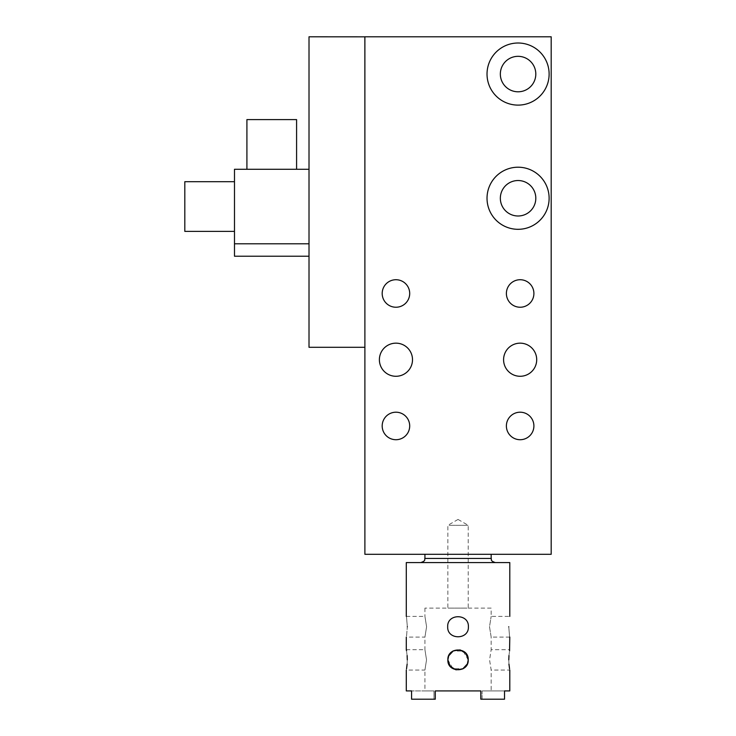 <?xml version="1.0" encoding="UTF-8"?>
<svg xmlns="http://www.w3.org/2000/svg" width="736" height="736" viewBox="0 0 736 736"><rect width="100%" height="100%" fill="white"/><g stroke="black" fill="none" stroke-linecap="round" stroke-linejoin="round"><path stroke-width="0.55" stroke-dasharray="3.68 2.76" d="M364.89 36.846L364.89 347.254L364.854 36.8L551.19 36.8L551.19 554.3L364.89 554.3L364.89 36.8L309.01 36.8L309.01 243.8L309.01 169.28L234.49 169.28L234.48 243.846M473.92 554.3L424.93 554.3L473.92 554.3M381.414 367.66A16.56 16.56 0 0 1 388.01 345.184A16.56 16.56 0 0 1 410.476 351.78A16.56 16.56 0 0 1 403.88 374.256A16.56 16.56 0 0 1 381.414 367.66A16.56 16.56 0 0 0 403.88 374.256A16.56 16.56 0 0 0 410.476 351.78A16.56 16.56 0 0 0 388.01 345.184A16.56 16.56 0 0 0 381.414 367.66M505.614 367.66A16.56 16.56 0 0 1 512.21 345.184A16.56 16.56 0 0 1 534.676 351.78A16.56 16.56 0 0 1 528.08 374.256A16.56 16.56 0 0 1 505.614 367.66A16.56 16.56 0 0 0 528.08 374.256A16.56 16.56 0 0 0 534.676 351.78A16.56 16.56 0 0 0 512.21 345.184A16.56 16.56 0 0 0 505.614 367.66M383.87 432.556A13.763 13.763 0 0 1 389.344 413.89A13.763 13.763 0 0 1 408.02 419.364A13.763 13.763 0 0 1 402.546 438.03A13.763 13.763 0 0 1 383.87 432.556A13.763 13.763 0 0 0 402.546 438.03A13.763 13.763 0 0 0 408.02 419.364A13.763 13.763 0 0 0 389.344 413.89A13.763 13.763 0 0 0 383.87 432.556M508.07 432.556A13.763 13.763 0 0 1 513.544 413.89A13.763 13.763 0 0 1 532.22 419.364A13.763 13.763 0 0 1 526.746 438.03A13.763 13.763 0 0 1 508.07 432.556A13.763 13.763 0 0 0 526.746 438.03A13.763 13.763 0 0 0 532.22 419.364A13.763 13.763 0 0 0 513.544 413.89A13.763 13.763 0 0 0 508.07 432.556M508.07 300.076A13.763 13.763 0 0 1 513.544 281.41A13.763 13.763 0 0 1 532.22 286.884A13.763 13.763 0 0 1 526.746 305.55A13.763 13.763 0 0 1 508.07 300.076A13.763 13.763 0 0 0 526.746 305.55A13.763 13.763 0 0 0 532.22 286.884A13.763 13.763 0 0 0 513.544 281.41A13.763 13.763 0 0 0 508.07 300.076M383.87 300.076A13.763 13.763 0 0 1 389.344 281.41A13.763 13.763 0 0 1 408.02 286.884A13.763 13.763 0 0 1 402.546 305.55A13.763 13.763 0 0 1 383.87 300.076A13.763 13.763 0 0 0 402.546 305.55A13.763 13.763 0 0 0 408.02 286.884A13.763 13.763 0 0 0 389.344 281.41A13.763 13.763 0 0 0 383.87 300.076M364.89 347.254L364.854 36.8M545.321 88.946A31.05 31.05 0 0 1 503.185 101.31A31.05 31.05 0 0 1 490.829 59.174A31.05 31.05 0 0 1 532.965 46.81A31.05 31.05 0 0 1 545.321 88.946M545.321 213.146A31.05 31.05 0 0 1 503.185 225.51A31.05 31.05 0 0 1 490.829 183.374A31.05 31.05 0 0 1 532.965 171.01A31.05 31.05 0 0 1 545.321 213.146M534.676 367.66A16.56 16.56 0 0 1 512.21 374.256A16.56 16.56 0 0 1 505.614 351.78A16.56 16.56 0 0 1 528.08 345.184A16.56 16.56 0 0 1 534.676 367.66M410.476 367.66A16.56 16.56 0 0 1 388.01 374.256A16.56 16.56 0 0 1 381.414 351.78A16.56 16.56 0 0 1 403.88 345.184A16.56 16.56 0 0 1 410.476 367.66M408.02 432.556A13.763 13.763 0 0 1 389.344 438.03A13.763 13.763 0 0 1 383.87 419.364A13.763 13.763 0 0 1 402.546 413.89A13.763 13.763 0 0 1 408.02 432.556M532.22 432.556A13.763 13.763 0 0 1 513.544 438.03A13.763 13.763 0 0 1 508.07 419.364A13.763 13.763 0 0 1 526.746 413.89A13.763 13.763 0 0 1 532.22 432.556M532.22 300.076A13.763 13.763 0 0 1 513.544 305.55A13.763 13.763 0 0 1 508.07 286.884A13.763 13.763 0 0 1 526.746 281.41A13.763 13.763 0 0 1 532.22 300.076M408.02 300.076A13.763 13.763 0 0 1 389.344 305.55A13.763 13.763 0 0 1 383.87 286.884A13.763 13.763 0 0 1 402.546 281.41A13.763 13.763 0 0 1 408.02 300.076M364.854 347.3L309.01 347.3L309.01 169.28M309.01 256.22L309.01 243.8L309.01 256.22L234.49 256.22L234.49 243.846M533.637 82.561A17.728 17.728 0 0 1 509.57 89.617A17.728 17.728 0 0 1 502.513 65.559A17.728 17.728 0 0 1 526.58 58.503A17.728 17.728 0 0 1 533.637 82.561M533.637 206.761A17.728 17.728 0 0 1 509.57 213.817A17.728 17.728 0 0 1 502.513 189.759A17.728 17.728 0 0 1 526.58 182.703A17.728 17.728 0 0 1 533.637 206.761M296.59 169.28L246.91 169.28L296.59 169.28M309.01 243.8L234.526 243.8M234.49 206.54L234.49 231.38L234.49 206.54M296.59 119.6L246.91 119.6M184.81 181.7L184.81 231.38M449.116 525.32L468.225 525.32L449.116 525.32M466.974 608.12L447.865 608.12L466.974 608.12M491.17 608.12L424.93 608.12L491.17 608.12L491.17 616.4L509.79 616.4M509.79 637.1L491.17 637.1L489.504 626.75L491.17 616.4L489.504 626.75L491.17 637.1L491.17 649.686L509.79 649.686M424.93 608.12L424.93 616.4L426.586 626.75L424.93 637.1L424.93 649.686L426.53 659.87L424.93 670.054L424.93 690.92L433.992 690.92L424.93 690.92M433.992 690.92L433.992 699.2L435.27 699.2L411.571 699.2L433.992 699.2L433.992 690.92L411.571 690.92L433.992 690.92M480.82 690.92L435.27 690.92L435.27 699.2L435.27 690.92L480.82 690.92L435.27 690.92L435.27 699.2L411.571 699.2L411.571 690.92L406.29 690.92M480.81 690.92L480.81 699.2M482.098 699.2L504.519 699.2L482.098 699.2L482.098 690.92L491.17 690.92L482.098 690.92L482.098 699.2M509.56 668.785L509.79 670.054L491.17 670.054L489.56 659.87L491.17 649.686L489.56 659.87L491.17 670.054L491.17 690.92M450.174 653.412L448.702 655.831L447.865 659.87L452.962 668.693L463.165 668.665M465.916 666.328L467.388 663.909L468.225 659.87L463.128 651.047L452.925 651.075M406.3 616.4L424.93 616.4L426.586 626.75L424.93 637.1L406.3 637.1M406.3 649.686L424.93 649.686L426.53 659.87L424.93 670.054L406.3 670.054L406.53 668.785M508.751 626.75C509.882 640.108 509.882 640.108 508.751 626.75M407.339 626.75C406.208 613.392 406.208 613.392 407.339 626.75C406.208 640.108 406.208 640.108 407.339 626.75M407.128 655.583L406.53 650.955M407.128 664.166L407.302 659.87M482.098 690.92L504.519 690.92L482.098 690.92M480.82 699.2L504.519 699.2L504.519 690.92L509.79 690.92M508.962 664.166L508.788 659.87M508.962 655.583L509.56 650.955M447.69 626.75C447.046 640.099 469.044 640.108 468.39 626.75C469.044 613.401 447.046 613.392 447.69 626.75M509.79 562.58L406.29 562.58M475.907 562.58L420.79 562.58L475.907 562.58M491.17 558.44L424.93 558.44M458.04 519.441L447.865 525.32L447.865 608.12M458.05 519.441L468.225 525.32L468.225 608.12"/><path stroke-width="1.1" d="M364.89 554.3L364.89 36.8L551.19 36.8L551.19 554.3L364.89 554.3M490.829 59.174A31.05 31.05 0 0 0 503.185 101.31A31.05 31.05 0 0 0 545.321 88.946A31.05 31.05 0 0 0 532.965 46.81A31.05 31.05 0 0 0 490.829 59.174M490.829 183.374A31.05 31.05 0 0 0 503.185 225.51A31.05 31.05 0 0 0 545.321 213.146A31.05 31.05 0 0 0 532.965 171.01A31.05 31.05 0 0 0 490.829 183.374M505.614 351.78A16.56 16.56 0 0 0 512.21 374.256A16.56 16.56 0 0 0 534.676 367.66A16.56 16.56 0 0 0 528.08 345.184A16.56 16.56 0 0 0 505.614 351.78M381.414 351.78A16.56 16.56 0 0 0 388.01 374.256A16.56 16.56 0 0 0 410.476 367.66A16.56 16.56 0 0 0 403.88 345.184A16.56 16.56 0 0 0 381.414 351.78M383.87 419.364A13.763 13.763 0 0 0 389.344 438.03A13.763 13.763 0 0 0 408.02 432.556A13.763 13.763 0 0 0 402.546 413.89A13.763 13.763 0 0 0 383.87 419.364M508.07 419.364A13.763 13.763 0 0 0 513.544 438.03A13.763 13.763 0 0 0 532.22 432.556A13.763 13.763 0 0 0 526.746 413.89A13.763 13.763 0 0 0 508.07 419.364M508.07 286.884A13.763 13.763 0 0 0 513.544 305.55A13.763 13.763 0 0 0 532.22 300.076A13.763 13.763 0 0 0 526.746 281.41A13.763 13.763 0 0 0 508.07 286.884M383.87 286.884A13.763 13.763 0 0 0 389.344 305.55A13.763 13.763 0 0 0 408.02 300.076A13.763 13.763 0 0 0 402.546 281.41A13.763 13.763 0 0 0 383.87 286.884M364.89 36.837L309.01 36.8L309.01 169.28L234.49 169.28L234.49 243.8L309.01 243.8L309.01 169.28M364.89 347.254L364.854 36.8M364.854 347.3L309.01 347.3L309.01 243.8M502.513 65.559A17.728 17.728 0 0 1 526.58 58.503A17.728 17.728 0 0 1 533.637 82.561A17.728 17.728 0 0 1 509.57 89.617A17.728 17.728 0 0 1 502.513 65.559M502.513 189.759A17.728 17.728 0 0 1 526.58 182.703A17.728 17.728 0 0 1 533.637 206.761A17.728 17.728 0 0 1 509.57 213.817A17.728 17.728 0 0 1 502.513 189.759M309.01 256.22L234.49 256.22L234.49 243.846M296.59 169.28L296.59 119.6L246.91 119.6L246.91 169.28M234.49 231.38L184.81 231.38L184.81 181.7L234.49 181.7M468.225 659.87L465.934 653.439L460.11 649.906L453.33 650.845L448.702 655.831L447.865 659.87L450.156 666.301L455.98 669.834L462.76 668.895L467.388 663.909L468.225 659.87C468.86 646.732 447.23 646.742 447.865 659.87C447.23 673.008 468.86 672.998 468.225 659.87C468.86 646.732 447.23 646.742 447.865 659.87C447.23 673.008 468.86 672.998 468.225 659.87M468.39 626.75C469.044 613.401 447.046 613.401 447.69 626.75C447.046 640.099 469.044 640.099 468.39 626.75C469.044 613.401 447.046 613.401 447.69 626.75C447.046 640.099 469.044 640.099 468.39 626.75C469.044 613.401 447.046 613.392 447.69 626.75C447.046 640.099 469.044 640.108 468.39 626.75M508.751 626.75C509.882 640.108 509.882 640.108 508.751 626.75C509.882 613.392 509.882 613.392 508.751 626.75C509.882 613.392 509.882 613.392 508.751 626.75M407.339 626.75C406.208 613.392 406.208 613.392 407.339 626.75C406.208 640.108 406.208 640.108 407.339 626.75M407.302 659.87C406.208 673.008 406.208 673.008 407.302 659.87C406.208 646.732 406.208 646.732 407.302 659.87L407.128 655.583M406.53 650.955L406.3 649.686M406.53 668.785L407.128 664.166M458.04 690.92L435.27 690.92L435.27 699.2L411.571 699.2L411.571 690.92L406.29 690.92L406.29 670.054M480.82 690.92L458.05 690.92M480.81 690.92L480.81 699.2M480.82 699.2L504.519 699.2L504.519 690.92L509.79 690.92L509.79 670.054M508.788 659.87C509.882 646.732 509.882 646.732 508.788 659.87C509.882 673.008 509.882 673.008 508.788 659.87L508.962 655.583M509.56 668.785L508.962 664.166M509.56 650.955L509.79 637.1M463.165 668.665L465.916 666.328M452.925 651.075L450.174 653.412M406.29 616.4L406.29 562.58L509.79 562.58L509.79 616.4M420.79 562.58C426.448 560.611 424.129 559.664 424.93 558.44L491.17 558.44C491.961 559.664 489.642 560.611 495.31 562.58M406.29 649.686L406.29 637.1M491.17 558.44L491.17 554.3M424.93 558.44L424.93 554.3"/></g></svg>
